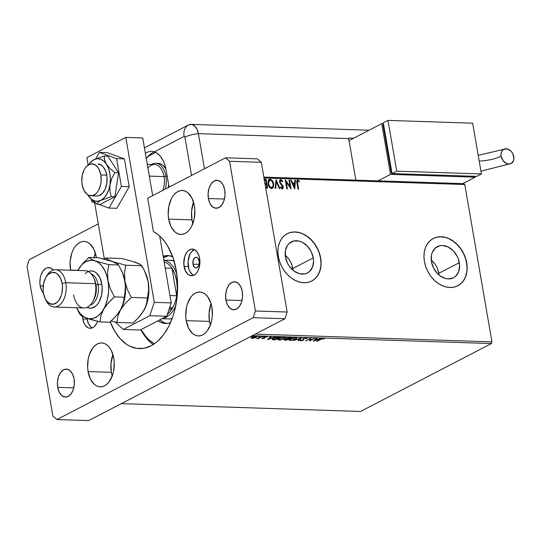 <?xml version="1.0" encoding="UTF-8"?>
<svg xmlns="http://www.w3.org/2000/svg" width="541" height="541" viewBox="0 0 541 541"><rect width="100%" height="100%" fill="white"/><g stroke="black" fill="none" stroke-linecap="round" stroke-linejoin="round"><path stroke-width="0.81" d="M293.006 270.263A17.528 13.194 62.6 0 0 292.782 268.519L313.28 257.874A17.528 13.194 -117.4 0 1 307.43 272.982A17.528 13.194 -117.4 0 1 285.425 256.961L285.377 250.605L287.46 245.289L289.219 243.281L293.804 240.955L299.241 241.13L302.02 242.165L307.16 245.939L311.116 251.45L313.28 257.874L313.577 261.127L312.536 267.078L309.486 271.562L307.349 273.022L304.901 273.888L299.464 273.712L294.013 271.048L289.374 266.321L287.589 263.386L285.425 256.961A17.528 13.194 -117.4 0 1 291.274 241.861A17.528 13.194 -117.4 0 1 313.28 257.874L292.782 268.519A17.528 13.194 62.6 0 0 285.202 255.217L288.833 259.166L290.618 262.094L291.951 265.252L293.006 270.263M439.062 275.051A17.528 13.194 62.6 0 0 438.832 273.306L459.329 262.669A17.528 13.194 -117.4 0 1 453.48 277.77A17.528 13.194 -117.4 0 1 431.475 261.756L431.434 255.399L432.218 252.552L435.268 248.076L439.86 245.742L442.518 245.513L448.07 246.96L453.216 250.726L457.165 256.245L458.504 259.403L459.627 265.915L458.585 271.866L455.542 276.35L453.399 277.81L448.286 278.913L445.513 278.5L440.063 275.842L437.595 273.699L433.639 268.18L431.475 261.756A17.528 13.194 -117.4 0 1 437.331 246.649A17.528 13.194 -117.4 0 1 459.329 262.669L438.832 273.306A17.528 13.194 62.6 0 0 431.251 260.011L434.883 263.954L436.668 266.882L438 270.04L439.062 275.051M457.754 285.817A26.644 20.044 62.6 0 0 466.572 262.906L466.727 262.825A26.644 20.044 -117.4 0 1 457.835 285.776A26.644 20.044 -117.4 0 1 424.394 261.438L425.652 266.402L427.681 271.203L430.393 275.653L433.693 279.582L437.446 282.848L441.51 285.31L445.73 286.886L449.943 287.508L453.987 287.156L457.713 285.844L460.966 283.619L463.63 280.563L465.598 276.809L466.795 272.481L467.174 267.761L466.727 262.825L465.463 257.861L463.441 253.06L460.722 248.61L457.429 244.674L453.676 241.414L449.612 238.946L445.392 237.377L441.179 236.755L437.135 237.107L433.409 238.419L430.156 240.644L427.491 243.693L425.524 247.453L424.327 251.775L423.948 256.495L424.394 261.438A26.644 20.044 -117.4 0 1 433.287 238.48A26.644 20.044 -117.4 0 1 466.727 262.825L466.572 262.906A26.644 20.044 62.6 0 0 433.206 238.52M311.704 281.029A26.644 20.044 62.6 0 0 320.515 258.118L320.678 258.037A26.644 20.044 -117.4 0 1 311.785 280.989A26.644 20.044 -117.4 0 1 278.338 256.644L279.602 261.607L281.631 266.409L284.343 270.858L287.643 274.794L291.389 278.054L295.454 280.522L299.68 282.098L303.893 282.72L307.937 282.368L311.657 281.05L314.909 278.825L317.574 275.775L319.542 272.015L320.739 267.694L321.124 262.973L320.678 258.037L319.413 253.066L317.384 248.272L314.673 243.815L311.373 239.886L307.619 236.627L303.555 234.158L299.335 232.583L295.122 231.961L291.078 232.312L287.359 233.631L284.106 235.856L281.442 238.906L279.474 242.666L278.277 246.987L277.891 251.707L278.338 256.644A26.644 20.044 -117.4 0 1 287.23 233.692A26.644 20.044 -117.4 0 1 320.678 258.037L320.515 258.118A26.644 20.044 62.6 0 0 287.156 233.732M360.556 411.464L121.367 403.62L252.207 335.704L491.397 343.549L360.556 411.464L491.397 343.549L252.207 335.704L121.367 403.62L360.556 411.464M251.152 337.976L252.032 338.368L251.964 337.969L252.032 338.368L254.229 338.078L256.522 337.171L256.88 336.353L255.048 336.292L251.835 337.32L251.24 338.186L253.093 338.301L256.197 337.361L257.043 336.536L256.157 336.225L252.018 337.226L251.152 338.057M262.547 336.475L256.63 338.443L258.557 338.544L262.547 336.475L256.63 338.443L258.557 338.544L262.547 336.475M267.301 336.887L266.666 336.57L264.312 337.131L263.981 338.193L261.905 338.375L263.778 338.51L264.941 337.956L264.657 337.341L265.029 337.077L267.301 336.887L266.368 336.576L264.529 337.023L263.886 337.456L263.981 338.193L261.905 338.375L262.439 338.707L262.365 338.267L262.439 338.707L264.569 338.199L264.901 337.138L267.308 336.806M278.967 337.016L274.875 337.692L272.211 339.437L275.234 339.897L280.684 337.07L278.967 337.016L273.469 338.301L272.542 339.701L275.234 339.897L280.684 337.07L278.967 337.016M291.7 337.428L287.582 337.841L286.426 338.483L286.703 338.889L284.275 339.998L286.25 340.262L291.7 337.428L286.926 338.125L286.703 338.889L284.275 339.998L286.25 340.262L291.7 337.428M301.675 337.76L293.756 340.505L300.316 338.443L297.976 340.647L298.598 340.668L301.58 337.753L293.756 340.505L300.316 338.443L297.976 340.647L298.598 340.668L301.675 337.76M314.591 338.179L310.541 340.289L310.892 338.057L305.435 340.891L310.074 338.801L309.709 341.033L314.591 338.179L310.541 340.289L310.892 338.057L305.435 340.891L310.074 338.801L309.709 341.033L314.591 338.179M320.84 339.396L322.362 338.767L324.363 338.774L321.942 338.639L316.647 341.256L320.793 339.112L324.363 338.774L323.592 338.402L320.326 339.349L317.215 341.276L320.84 339.396M313.32 341.148L321.144 338.395L318.02 339.261L315.937 339.187L316.925 338.26L316.302 338.24L313.225 341.148L321.144 338.395L318.02 339.261L315.937 339.187L316.925 338.26L316.302 338.24L313.32 341.148M306.977 337.909L306.99 338.51L306.517 337.841L303.758 338.423L302.872 339.072L302.919 340.093L300.174 340.627L303.224 340.255L303.88 339.755L303.738 338.794L304.705 338.321L306.99 338.51L307.132 337.99L306.517 337.841L303.474 338.551L302.75 340.188L300.235 340.289L300.742 340.816L303.339 340.194L304.035 338.578L305.996 338.132L306.247 338.639L307.193 338.091M295.839 339.058L296.894 338.301L296.806 337.672L294.284 337.591L290.368 338.754L288.935 340.1L291.437 340.39L295.582 339.187L297.016 337.929L295.826 337.489L290.118 338.882L288.908 340.019L290.138 340.465L295.839 339.058M284.823 338.693L285.979 337.489L283.268 337.232L279.623 338.267L277.918 339.741L280.17 340.059L284.296 338.95L286 337.57L284.803 337.124L279.095 338.524L277.891 339.66L279.122 340.106L284.823 338.693M267.538 339.647L275.369 336.894L272.238 337.76L270.155 337.685L271.142 336.759L270.52 336.739L267.443 339.647L275.369 336.894L272.238 337.76L270.155 337.685L271.142 336.759L270.52 336.739L267.538 339.647M263.967 336.732L262.831 336.86L263.947 336.482M259.592 336.59L258.463 336.718L259.572 336.34M252.471 336.353L251.335 336.482L252.451 336.103M264.001 177.948L464.78 184.535L491.958 341.878L255.278 334.115L491.958 341.878L491.397 343.549L491.958 341.878L464.78 184.535L264.001 177.948M265.665 187.91L267.619 188.16L266.084 179.281L263.893 179.402M276.059 179.605L275.119 188.41L275.741 188.43L276.377 181.749L279.345 188.545L279.968 188.566L276.059 179.605L275.119 188.41L275.741 188.43L276.377 181.749L279.345 188.545L279.968 188.566L276.059 179.605M288.975 180.031L290.118 186.638L285.269 179.91L286.804 188.789L287.372 188.809L286.23 182.182L291.078 188.931L289.543 180.052L288.975 180.031L290.118 186.638L285.398 179.91L286.804 188.789L287.372 188.809L286.23 182.182L291.078 188.931L289.543 180.052L288.975 180.031M297.185 180.281L297.793 180.092C296.738 180.518 296.468 181.539 296.975 183.162L298.01 189.161L298.578 189.174L297.415 181.573L298.057 181.019L299.2 181.837L299.369 181.161L297.692 180.092L296.786 181.194L298.01 189.161L298.578 189.174L297.564 183.271L297.246 183.433L298.24 189.167L297.246 183.433L297.956 181.005L299.2 181.837L299.369 181.161L297.334 180.187M294.689 189.052L295.528 180.248L294.906 180.227L294.635 183.047L292.559 182.98L291.301 180.106L290.686 180.085L294.689 189.052L295.528 180.248L294.906 180.227L294.635 183.047L292.559 182.98L291.301 180.106L290.686 180.085L294.689 189.052M280.089 179.727L280.718 179.531L279.575 180.667L279.805 182.709L282.713 187.058L282.219 187.957L280.948 186.787L280.596 187.321L281.78 188.714L282.578 188.829L283.301 187.551L283.065 186.138L280.475 182.797L280.11 181.384L280.914 180.444L282.328 181.965L282.713 181.526L281.34 179.727L280.407 179.693L282.402 181.688L282.713 181.526L280.718 179.531L279.927 179.795M269.033 179.45L270.027 179.179L269.188 179.362L267.991 183.764C268.397 186.32 269.628 187.91 271.683 188.518L272.481 188.342L273.604 183.507L271.954 180.2L269.695 179.199L268.14 180.735L268.167 184.569L269.729 187.504L271.846 188.518L273.421 187.274L273.685 183.906L272.312 188.417M463.779 183.67L263.852 177.11L463.779 183.67L464.78 184.535L463.779 183.67M320.969 263.054L320.515 258.118L319.258 253.147L317.229 248.353L314.517 243.896L311.217 239.967L307.464 236.708L303.4 234.239M299.18 232.664L294.967 232.042L290.923 232.393M314.754 278.906L317.418 275.856L319.386 272.096L320.583 267.775M467.018 267.842L466.572 262.906L465.307 257.942L463.285 253.141L460.567 248.691L457.273 244.755L453.52 241.496L449.456 239.027M445.236 237.458L441.023 236.83L436.972 237.188M460.81 283.7L463.475 280.644L465.443 276.884L466.64 272.563M297.793 180.092L299.369 181.161L298.977 181.634L298.328 180.599L297.09 180.315M297.503 181.181L297.956 181.005M297.645 181.167L297.246 183.433L297.381 181.242M290.76 180.261L291.301 180.106L290.99 180.268L292.248 183.142L294.635 183.047L292.248 183.142L290.76 180.261M294.892 180.396L295.528 180.248L294.426 188.667L294.892 180.396M292.647 184.062L293.959 187.064L294.27 186.902L292.958 183.899L292.647 184.062L293.959 187.064L294.27 186.902L292.958 183.899L294.554 183.947L294.27 186.902L294.554 183.947L292.647 184.062M289.002 180.2L289.543 180.052L290.666 188.511L289.002 180.2M285.918 182.344L287.034 188.795L285.918 182.344M285.364 180.471L289.8 186.801L290.118 186.638L289.8 186.801L285.364 180.471M280.603 180.606L279.825 182.08L280.914 180.444L282.328 181.965L282.713 181.526L282.267 181.844L281.32 180.106L280.062 179.74M280.434 180.62L280.914 180.444M280.475 182.797L280.137 181.918L280.164 182.953L281.665 184.244L280.475 182.797M282.727 185.475L281.354 184.4L282.727 185.475L282.943 187.003L282.727 185.475M280.718 179.531L279.569 181.884L282.693 186.861L281.827 188.119L280.88 187.335L282.138 187.957L280.948 186.787L280.596 187.321L282.686 188.782M282.287 188.87L282.943 187.003L281.976 189.032M282.517 188.856L282.99 187.713L282.754 186.3L280.164 182.953L279.846 181.262M279.913 181.066L280.191 180.728M275.91 180.146L279.575 188.552L275.91 180.146M276.066 181.911L275.443 188.417L276.066 181.911M273.685 183.906C273.273 181.377 272.055 179.801 270.027 179.179L269.716 179.341C271.738 179.964 272.962 181.539 273.367 184.068L273.685 183.906M272.231 188.471L273.428 186.293L272.935 182.479L271.048 179.828L269.716 179.341L268.532 179.761M268.248 183.94L268.356 181.492L269.377 180.336L268.248 183.94C268.573 185.976 269.553 187.247 271.19 187.768L269.459 186.733L268.39 184.582L268.559 183.784L268.248 183.94M271.92 187.565L271.501 187.612C269.864 187.085 268.884 185.813 268.559 183.784L269.519 180.248L270.202 180.092C271.819 180.606 272.792 181.871 273.11 183.893C273.503 185.928 272.962 187.166 271.501 187.612L271.961 187.544M271.798 187.639L269.77 186.571L268.559 183.784L268.796 181.039L270.202 180.092L272.15 181.438L273.11 183.893L273.009 186.341L271.501 187.612M265.726 187.943L267.619 188.16L266.084 179.281L267.274 188.153L266.084 179.281L264.224 179.267M264.393 180.214L265.672 180.173L266.24 183.473L264.948 183.561M265.171 184.738L266.395 184.386L266.889 187.233L265.557 187.287M265.151 184.623L265.536 184.542M265.617 187.314L266.3 187.213L265.55 186.936M264.224 180.295L265.672 180.173L266.24 183.473L264.718 183.494M265.09 184.921L266.395 184.386L266.889 187.233L265.462 186.841M323.437 338.348L323.653 338.977L323.248 338.233M323.275 338.402L323.335 338.74L323.275 338.402M316.323 338.24L315.937 339.187L316.323 338.24M314.544 340.181L314.071 340.343L314.544 340.181M315.903 338.991L314.504 339.958L314.591 340.465L315.619 339.491L315.531 338.984L314.504 339.958L314.591 340.465L315.619 339.491L317.215 339.538L314.591 340.465L317.215 339.538L315.619 339.491L315.903 338.991M310.5 340.066L309.709 340.478L310.5 340.066M310.811 338.098L310.541 340.289L310.811 338.098M306.99 338.51L306.903 338.003L306.362 338.098L306.99 337.895M305.996 338.132L306.247 338.639M303.623 338.483L303.69 338.862L303.623 338.483M303.88 339.755L303.69 338.862M303.602 338.355L303.792 339.248L303.339 340.194L303.102 339.762M300.931 340.303L300.742 340.816L300.147 339.782M300.235 340.289L300.742 340.816M301.31 340.526L301.019 340.127M303.102 339.789L303.021 339.302M300.255 340.248L301.039 340.296M303.014 339.802L303.758 339.302M300.742 338.051L298.51 340.161L298.598 340.668L298.497 340.161L300.742 338.051M290.071 340.093L290.138 340.465L290.071 340.093M289.8 339.951L290.639 338.632L295.237 337.496L296.218 338.247L294.358 339.444L291.261 340.161L289.719 339.809L290.686 338.903L295.285 337.78L296.225 338.132L295.271 339.038L290.673 340.174L288.975 339.734M296.867 337.706L296.204 338.294L296.928 337.564M288.853 339.592L289.888 339.951M296.225 338.132L296.076 337.503M285.648 339.931L285.127 339.849L285.202 340.228L285.384 339.234L287.934 338.734L286.243 339.951L285.425 339.484L287.988 339.045L286.243 339.951L285.425 339.484M285.073 339.714L284.519 339.667M286.527 338.355L286.703 338.889L286.554 338.362M286.358 338.666L286.703 338.889M284.478 339.66L285.114 339.721M286.399 338.612L287.339 338.524M287.42 338.68L287.765 338.024L290.524 337.395L288.549 338.754L287.42 338.68L287.494 338.145L290.571 337.706L288.549 338.754L286.649 338.565M287.129 338.538L287.494 338.145M279.055 339.728L279.122 340.106L279.055 339.728M278.784 339.592L279.623 338.274L284.214 337.131L285.202 337.888L283.342 339.079L280.245 339.795L278.703 339.444L279.663 338.544L284.268 337.422L285.202 337.773L284.248 338.68L279.65 339.816L277.959 339.376M285.851 337.347L285.181 337.936L285.905 337.199M277.831 339.234L278.865 339.586M278.629 338.788L278.703 339.444M285.202 337.773L285.06 337.144M273.361 339.444L273.043 339.099L273.989 338.044L277.235 337.097L279.555 337.341L275.22 339.592L273.361 339.444L274.037 338.321L279.501 337.029L274.111 339.863L273.036 339.2L273.043 338.443M273.083 339.302L272.454 339.193L272.542 339.701L272.299 339.133M272.204 339.417L272.542 339.701M272.224 339.079L273.164 339.308M270.541 336.739L270.155 337.685L270.541 336.739M268.762 338.68L268.289 338.842L268.762 338.68M270.121 337.489L268.721 338.456L268.809 338.964L269.844 337.99L269.756 337.476L268.721 338.456L268.809 338.964L269.844 337.99L271.433 338.037L268.809 338.964L271.433 338.037L269.844 337.99L270.121 337.489M261.905 338.375L262.439 338.707M263.886 337.456L264.204 338.003M264.184 337.895L263.961 337.259M266.24 336.827L266.605 337.07M264.596 336.996L264.657 337.341L264.596 336.996M265.002 337.875L264.657 337.341M264.765 337.063L264.569 338.199L264.191 337.827M264.062 337.882L264.853 337.449M251.24 337.74L251.944 337.861L251.065 337.469M256.278 336.759L252.519 338.111L251.829 337.327M256.136 337.009L256.197 337.361L256.136 337.009M252.519 338.111L251.923 337.78L252.586 337.239L255.663 336.482L255.629 337.341L253.364 338.051L252.519 338.111L252.546 336.975L255.623 336.231L256.299 336.718L256.211 336.211M255.663 336.482L256.299 336.739M140.883 329.699A59.95 36.375 -88.1 0 0 153.171 344.59A59.95 36.375 91.9 0 1 140.883 329.699M154.401 343.778A57.285 34.759 91.9 0 1 140.991 329.638L146.719 337.564L149.614 340.39L154.401 343.778M163.822 260.099L170.767 260.329A29.309 17.785 91.9 0 1 174.06 260.945L170.686 260.322M173.019 256.887L169.069 255.677L163.159 256.251A33.968 20.612 91.9 0 1 167.744 255.562A33.968 20.612 91.9 0 1 172.674 256.725M169.326 255.717A33.968 20.612 -88.1 0 0 163.409 257.712L168.197 255.873M165.519 323.471A33.968 20.612 91.9 0 0 170.51 322.632L168.237 323.261L164.194 323.356L160.244 322.145L157.986 320.82A33.968 20.612 91.9 0 0 165.519 323.471L165.607 323.471M159.811 319.873A33.968 20.612 -88.1 0 0 167.108 323.417M159.717 319.785L163.416 322.247M162.09 318.69L168.846 318.913A29.309 17.785 91.9 0 0 172.173 318.507L168.772 318.906M167.047 314.564L169.09 312.718L172.647 307.775A27.976 16.974 -88.1 0 0 176.67 295.758L171.93 268.302L165.201 268.086L171.93 268.302A27.976 16.974 -88.1 0 0 164.762 262.094L164.126 261.864A27.976 16.974 91.9 0 1 164.762 262.094A27.976 16.974 91.9 0 1 171.93 268.302A27.976 16.974 91.9 0 1 176.636 280.82L177.455 280.651L176.636 280.82L174.811 274.003L171.93 268.302L176.67 295.758L177.272 288.245L176.636 280.82A27.976 16.974 91.9 0 1 176.67 295.758A27.976 16.974 91.9 0 1 172.647 307.775L168.941 309.702L172.647 307.775A27.976 16.974 91.9 0 1 167.406 314.28M176.812 274.003A29.309 17.785 -88.1 0 0 163.842 260.207A29.309 17.785 91.9 0 1 176.812 274.003M175.778 305.658A29.309 17.785 91.9 0 1 162.449 318.5A29.309 17.785 -88.1 0 0 175.778 305.658M176.67 295.758L169.942 295.535L176.67 295.758M164.762 262.094L164.166 262.074L164.762 262.094M169.617 307.673L172.647 307.775L169.617 307.673M168.664 184.738A18.651 11.314 91.9 0 1 168.21 187.571L168.664 184.745M147.842 156.579L155.754 152.474L147.842 156.579M147.916 167.994A17.319 10.509 91.9 0 1 164.051 176.596L165.891 176.231A18.651 11.314 -88.1 0 0 151.358 164.444A18.651 11.314 91.9 0 1 155.598 163.247L158.134 163.328A18.651 11.314 91.9 0 1 165.938 169.022L163.064 165.404L161.029 164.058L158.087 163.328M100.829 174.953L106.76 175.149L100.829 174.953A15.987 9.697 91.9 0 1 90.962 195.781A15.987 9.697 91.9 0 1 82.137 184.657A15.987 9.697 91.9 0 1 92.011 163.828A15.987 9.697 91.9 0 1 100.829 174.953L99.111 169.495L97.793 167.311L94.492 164.45L90.726 163.923L87.081 165.816L85.478 167.595L84.105 169.84L82.252 175.379L81.806 181.593L82.137 184.657L83.855 190.114L86.736 194.003L88.481 195.159L92.241 195.686L95.885 193.793L97.488 192.014L98.861 189.769L100.714 184.231L101.126 181.147L100.829 174.953M155.598 163.247A18.651 11.314 91.9 0 1 165.891 176.231L164.051 176.596A17.319 10.509 91.9 0 1 162.922 190.317A17.319 10.509 -88.1 0 0 164.051 176.596L149.316 176.116L164.051 176.596A17.319 10.509 -88.1 0 0 154.496 164.545L147.28 164.308M165.891 176.231L167.203 176.271L165.891 176.231A18.651 11.314 91.9 0 1 165.276 189.093A18.651 11.314 -88.1 0 0 165.891 176.231M148.498 171.375L148.87 173.248A1.332 0.338 170.2 0 0 148.809 173.167A1.332 0.338 -9.8 0 1 148.87 173.248A1.332 0.338 -9.8 0 1 148.836 173.35M142.723 137.935L152.684 195.626L142.723 137.935L125.789 137.38L154.28 302.338L149.803 315.721L123.321 329.469L115.253 322.064L123.321 329.469L149.803 315.721L166.736 316.275L140.254 330.024L123.321 329.469L140.254 330.024L166.736 316.275L149.803 315.721L154.28 302.338L125.789 137.38L142.723 137.935M159.663 235.991L171.213 302.892L166.736 316.275L171.213 302.892L154.28 302.338L171.213 302.892L159.663 235.991M104.386 259.153L94.668 202.861L104.386 259.153M88.129 165.005L86.844 157.593L125.789 137.38L86.844 157.593L88.129 165.005M129.218 186.719L121.387 186.462L116.579 158.621L124.41 158.878L129.218 186.719L116.822 208.319L108.991 208.062L116.822 208.319L129.218 186.719L124.41 158.878L116.579 158.621L99.375 152.379L107.206 152.636L124.41 158.878L107.206 152.636L99.375 152.379L95.649 158.878L99.375 152.379L116.579 158.621L121.387 186.462L129.218 186.719M91.375 199.426L91.787 201.82L95.669 203.227L91.787 201.82L91.375 199.426M98.313 204.187L108.991 208.062L121.387 186.462L108.991 208.062L98.313 204.187M96.9 195.977L98.8 195.727L102.371 193.455L105.184 189.127L106.82 183.413A15.987 9.697 91.9 0 0 97.935 164.024L101.593 165.35L103.223 166.878L105.759 171.375L107.023 177.178L106.82 183.413A15.987 9.697 91.9 0 1 96.886 195.977L91.003 195.781M109.958 184.549L111.811 178.314L114.922 172.633L118.574 172.755L114.888 196.789L111.236 196.667L109.891 190.845L109.701 187.734L110.357 179.003L109.87 173.533L108.538 168.494L105.272 162.07L104.237 157.965L104.224 156.065L107.875 156.187L118.574 172.755L114.922 172.633L110.148 168.609L103.744 161.069L100.606 159.182L97.252 158.716L93.904 159.696L91.05 161.671L90.279 162.618L93.904 159.696L90.8 162.063L88.778 164.62A21.315 12.937 91.9 0 1 89.671 163.368A21.315 12.937 91.9 0 1 93.904 159.696A21.315 12.937 91.9 0 1 106.449 164.248L104.555 159.96L104.224 156.065L93.904 159.696L104.224 156.065L107.875 156.187L118.574 172.755L114.888 196.789L100.498 204.261L96.846 204.14L100.498 204.261L114.888 196.789L111.236 196.667L109.891 190.845L109.958 184.549A21.315 12.937 91.9 0 1 100.917 200.298L111.236 196.667L100.917 200.298L104.021 197.938L106.678 194.347L108.7 189.783L111.811 178.314L114.922 172.633L110.148 168.609L106.449 164.248A21.315 12.937 91.9 0 1 109.958 184.549M88.366 195.741L88.372 195.754A21.315 12.937 91.9 0 1 87.784 194.78L91.077 198.926L94.215 200.812L97.576 201.286L100.917 200.298A21.315 12.937 91.9 0 1 88.596 196.085A21.315 12.937 91.9 0 1 88.372 195.754L88.386 195.774M90.016 197.945L96.846 204.14L98.056 202.28L100.917 200.298L98.056 202.28L96.846 204.14L92.058 200.102L88.372 195.754M154.327 151.872L156.369 152.812L160.116 155.984L163.186 160.684L164.403 163.51L166.094 169.867L169.076 187.118L166.094 169.867A26.644 16.169 91.9 0 0 154.327 151.872L184.082 136.427L154.327 151.872L152.352 151.399L154.327 151.872M191.534 175.467L184.914 137.15L184.082 136.427A13.322 10.022 -117.4 0 1 188.424 125.005L144.433 147.842L188.424 125.005A13.322 10.022 62.6 0 0 184.082 136.427A1.109 0.676 91.9 0 1 184.914 137.15A13.322 3.415 -9.8 0 1 198.405 133.654L196.971 129.103L194.571 125.864L191.568 124.423L188.424 125.005L191.568 124.423L194.571 125.864L196.971 129.103L198.405 133.654A13.322 8.081 -88.1 0 0 188.424 125.005A13.322 8.081 91.9 0 1 191.047 124.383A13.322 8.081 91.9 0 1 198.405 133.654A13.322 3.415 170.2 0 0 184.914 137.15L191.534 175.467M204.464 168.751L198.405 133.654L348.688 138.584L355.863 180.133L348.688 138.584A13.322 8.081 -88.1 0 0 348.593 138.077L353.604 138.246L348.593 138.077A13.322 8.081 -88.1 0 1 348.688 138.584L198.405 133.654L204.464 168.751M154.55 151.947A26.644 16.169 -88.1 0 0 146.293 158.608L149.532 154.848L152.488 152.785M151.385 151.324L148.457 151.764L145.367 153.238L148.457 151.764L151.548 151.331M513.815 156.633A7.993 6.012 -117.4 0 1 511.265 163.456A7.993 6.012 -117.4 0 1 501.115 156.214A17.339 4.443 -9.8 0 1 479.191 161.035A17.339 4.443 170.2 0 0 501.115 156.214L501.094 153.319L502.048 150.892L503.82 149.309L507.417 148.998L511.029 151.189L512.827 153.705L513.95 158.114L513.477 160.826L511.11 163.538L508.783 164.038L506.248 163.375L502.914 160.481L501.115 156.214A7.993 6.012 -117.4 0 1 503.664 149.39A7.993 6.012 -117.4 0 1 513.815 156.633M475.039 176.305L475.187 177.164L390.514 174.391L381.75 123.632L383.454 123.693L381.75 123.632L390.514 174.391L378.058 180.856L390.514 174.391L475.187 177.164L475.039 176.305M391.359 173.154L392.002 173.174L391.359 173.154L383.028 124.937L391.359 173.154L391.948 172.85L391.359 173.154M462.724 183.636L475.187 177.164L462.724 183.636M349.04 140.613L381.75 123.632L349.04 140.613M383.028 124.937L383.616 124.633L383.028 124.937M383.305 122.827L387.978 120.4L396.749 171.159L392.076 173.58L383.305 122.827L387.978 120.4L472.651 123.179L387.978 120.4L396.749 171.159L481.416 173.931L476.743 176.359L392.076 173.58L396.749 171.159L481.416 173.931L472.651 123.179L481.416 173.931L476.743 176.359L392.076 173.58L383.305 122.827M192.975 264.164L199.088 264.36L192.975 264.164L193.265 260.099L195.213 257.469L196.471 257.239L197.668 257.814L199.203 260.924A5.329 3.232 91.9 0 1 195.91 267.869A5.329 3.232 91.9 0 1 192.975 264.164A5.329 3.232 91.9 0 1 196.261 257.218A5.329 3.232 91.9 0 1 199.203 260.924L198.912 264.989L196.965 267.619L195.707 267.849L194.503 267.274L192.975 264.164M97.576 321.327A13.322 8.081 91.9 0 1 90.171 328.272A13.322 8.081 91.9 0 1 82.82 319.001L87.054 319.143A13.322 8.081 -88.1 0 0 92.301 327.88M194.395 249.624A13.322 8.081 -88.1 0 0 188.302 266.585L184.068 266.449A13.322 8.081 91.9 0 1 192.292 249.09A13.322 8.081 91.9 0 1 199.643 258.361L199.548 266.091L198.006 270.71L196.856 272.583L195.524 274.064L192.481 275.639L189.35 275.2L187.896 274.233L185.495 270.994L183.784 263.893L184.799 256.292L186.848 252.228L188.187 250.747L191.223 249.171L194.361 249.611L197.113 251.991L199.068 255.967L199.643 258.361A13.322 8.081 91.9 0 1 191.419 275.721A13.322 8.081 91.9 0 1 184.068 266.449L188.302 266.585A13.322 8.081 -88.1 0 0 193.55 275.322M112.318 376.299L111.365 372.336A21.978 13.336 -88.1 0 1 112.92 354.585L110.959 363.822L111.365 372.336L88.082 371.579A21.978 13.336 91.9 0 1 101.654 342.94A21.978 13.336 91.9 0 1 113.779 358.237L114.239 362.45L113.624 370.991L112.575 374.994L109.187 381.696L106.983 384.137L104.548 385.841L101.972 386.741L99.355 386.801L96.798 386.017L94.398 384.428L90.442 379.079L88.082 371.579L87.622 367.366L88.237 358.818L89.285 354.815L92.673 348.113L94.878 345.672L97.312 343.968L99.889 343.068L102.506 343.008L105.062 343.792L107.463 345.388L109.607 347.728L111.419 350.73L113.779 358.237A21.978 13.336 91.9 0 1 100.207 386.876A21.978 13.336 91.9 0 1 88.082 371.579L111.365 372.336A21.978 13.336 -88.1 0 0 112.224 375.988M70.546 270.067L77.857 270.304L70.546 270.067L70.141 261.546L71.75 253.303L73.251 249.692L75.138 246.601L77.343 244.16L79.777 242.456L82.354 241.556L84.971 241.496L87.527 242.28L89.928 243.876L93.884 249.218L96.244 256.725A21.978 13.336 91.9 0 1 96.399 257.685L96.244 256.725A21.978 13.336 91.9 0 0 84.119 241.428A21.978 13.336 91.9 0 0 70.546 270.067A21.978 13.336 91.9 0 0 70.573 270.23L70.546 270.067M192.914 223.846L191.96 219.889A21.978 13.336 -88.1 0 1 193.522 202.138L191.555 211.369L191.96 219.889L168.677 219.125A21.978 13.336 91.9 0 1 182.249 190.486A21.978 13.336 91.9 0 1 194.381 205.79L194.841 210.003L194.226 218.544L191.676 226.158L189.79 229.249L187.585 231.69L185.144 233.394L182.567 234.294L179.95 234.354L177.394 233.57L175 231.981L171.037 226.632L168.677 219.125L168.217 214.912L168.833 206.371L171.382 198.757L173.269 195.666L175.473 193.225L177.915 191.521L180.491 190.621L183.108 190.56L185.664 191.345L188.058 192.934L192.014 198.283L194.381 205.79A21.978 13.336 91.9 0 1 180.809 234.429A21.978 13.336 91.9 0 1 168.677 219.125L191.96 219.889A21.978 13.336 -88.1 0 0 192.819 223.541M210.449 325.357L209.495 321.401A21.978 13.336 -88.1 0 1 211.058 303.65L209.09 312.881L209.495 321.401L186.212 320.637A21.978 13.336 91.9 0 1 199.785 291.998A21.978 13.336 91.9 0 1 211.916 307.302L212.322 315.816L211.754 320.056L210.706 324.059L207.325 330.761L205.12 333.202L202.679 334.906L200.102 335.805L197.485 335.866L194.929 335.082L192.535 333.493L188.572 328.144L186.212 320.637L185.752 316.424L186.368 307.883L187.416 303.88L190.804 297.178L193.009 294.737L195.45 293.033L198.026 292.133L200.637 292.072L203.193 292.857L205.594 294.446L207.737 296.793L210.963 303.345L211.916 307.302A21.978 13.336 91.9 0 1 198.344 335.941A21.978 13.336 91.9 0 1 186.212 320.637L209.495 321.401A21.978 13.336 -88.1 0 0 210.354 325.053M208.4 198.513L224.461 199.034L208.4 198.513L208.143 193.09L209.164 187.849L211.321 183.582L214.277 180.944L217.577 180.329L220.735 181.844L223.25 185.245L224.752 190.019A13.985 8.487 91.9 0 1 216.116 208.244A13.985 8.487 91.9 0 1 208.4 198.513A13.985 8.487 91.9 0 1 217.036 180.288A13.985 8.487 91.9 0 1 224.752 190.019L225.015 195.443L223.988 200.684L221.83 204.951L218.875 207.588L215.575 208.197L212.424 206.689L209.901 203.288L208.4 198.513M225.935 300.025L241.996 300.546L225.935 300.025L225.678 294.602L226.699 289.361L228.857 285.093L231.812 282.456L235.112 281.841L238.263 283.356L240.786 286.757L242.287 291.531A13.985 8.487 91.9 0 1 233.651 309.756A13.985 8.487 91.9 0 1 225.935 300.025A13.985 8.487 91.9 0 1 234.571 281.8A13.985 8.487 91.9 0 1 242.287 291.531L242.544 296.955L241.523 302.196L239.365 306.463L236.41 309.1L233.11 309.709L229.959 308.201L227.436 304.799L225.935 300.025M57.704 387.342L73.765 387.87L57.704 387.342L57.447 381.919L58.475 376.678L60.626 372.411L63.581 369.773L66.888 369.165L70.039 370.673L72.555 374.074L74.063 378.856A13.985 8.487 91.9 0 1 65.427 397.08A13.985 8.487 91.9 0 1 57.704 387.342A13.985 8.487 91.9 0 1 66.34 369.118A13.985 8.487 91.9 0 1 74.063 378.856L74.32 384.272L73.292 389.52L71.142 393.78L68.186 396.418L64.879 397.033L61.728 395.518L59.206 392.117L57.704 387.342M40.169 285.831L43.219 285.932L40.169 285.831L39.878 283.153L40.271 277.716L40.94 275.166L43.091 270.899L46.046 268.262L47.689 267.694L50.976 268.147L53.343 270A13.985 8.487 91.9 0 0 48.805 267.606A13.985 8.487 91.9 0 0 40.169 285.831A13.985 8.487 91.9 0 0 43.442 293.269L41.677 290.605L40.169 285.831M176.278 270.493A59.95 36.375 91.9 0 1 139.267 348.6A59.95 36.375 91.9 0 1 110.222 321.821L114.969 331.64L120.393 338.97L126.621 344.36L129.962 346.267L136.927 348.397L144.068 348.235L151.095 345.78L154.483 343.724L157.742 341.134L163.754 334.473L168.9 326.054L172.985 316.194L174.581 310.845L176.785 299.552L177.387 293.729L177.529 281.976L176.278 270.493L172.951 257.502L167.825 246.29L164.68 241.543L161.191 237.472L157.424 234.131L153.428 231.568A59.95 36.375 91.9 0 1 176.278 270.493M287.163 312.035L255.406 310.994L229.546 161.265L261.296 162.307L287.163 312.035L261.296 162.307L257.306 158.844L225.556 157.803L147.673 198.229L153.428 231.568L147.673 198.229L225.556 157.803L257.306 158.844L261.296 162.307L229.546 161.265L225.556 157.803L229.546 161.265L255.406 310.994L287.163 312.035L284.924 318.73L88.656 420.6L56.906 419.559L253.168 317.689L284.924 318.73L287.163 312.035M98.293 223.859L29.288 259.68L27.05 266.368L52.91 416.103L56.906 419.559L253.168 317.689L255.406 310.994L253.168 317.689L284.924 318.73L88.656 420.6L56.906 419.559L52.91 416.103L27.05 266.368L29.288 259.68L98.293 223.859M90.881 326.926L88.481 323.687L86.932 318.338A13.322 8.081 -88.1 0 0 87.054 319.143L82.82 319.001L82.536 316.451A13.322 8.081 91.9 0 0 82.82 319.001L84.247 323.552L85.35 325.371L88.102 327.758L89.65 328.231L92.795 327.65L94.276 326.615L96.758 323.261L97.664 321.07M94.08 257.604A21.978 13.336 -88.1 0 1 95.392 253.073L93.985 258.071M193.894 249.854L191.081 252.37L189.938 254.236L188.052 261.425L188.877 268.985L189.729 271.136L192.129 274.375M54.269 307.011L83.902 307.985A18.651 11.314 -88.1 0 0 95.419 283.687L95.98 284.566A15.987 9.697 -88.1 0 0 94.371 279.339L93.546 277.587A18.651 11.314 91.9 0 1 95.419 283.687A18.651 11.314 -88.1 0 0 85.126 270.703L55.493 269.729A18.651 11.314 91.9 0 1 65.786 282.713A18.651 11.314 -88.1 0 0 57.589 270.128A18.651 11.314 -88.1 0 0 46.641 276.045L45.701 277.743A15.987 9.697 91.9 0 1 55.081 272.664A15.987 9.697 91.9 0 1 62.114 283.45L65.786 282.713L95.419 283.687L65.786 282.713A18.651 11.314 91.9 0 1 54.269 307.011A18.651 11.314 91.9 0 1 45.444 299.2M45.025 298.382L45.857 300.133A18.651 11.314 -88.1 0 0 59.923 304.779A18.651 11.314 -88.1 0 0 65.786 282.713L62.114 283.45A15.987 9.697 91.9 0 1 57.089 302.365A15.987 9.697 91.9 0 1 45.025 298.382A15.987 9.697 91.9 0 1 43.422 293.154L45.14 298.612L46.458 300.796L49.758 303.657L53.525 304.184L57.17 302.291L58.773 300.512L61.234 295.643L61.999 292.728L62.445 286.514L62.114 283.45L60.396 277.993L57.515 274.104L55.77 272.948L52.01 272.421L48.365 274.314L46.763 276.093L45.39 278.338L43.537 283.876L43.084 290.091L43.422 293.154A15.987 9.697 91.9 0 1 45.701 277.743M93.958 278.52A15.987 9.697 91.9 0 1 95.98 284.566L98.097 284.634A15.987 9.697 -88.1 0 1 90.131 305.219A15.987 9.697 -88.1 0 0 98.097 284.634A2.664 0.683 170.2 0 0 101.769 283.897A18.651 11.314 91.9 0 1 98.618 302.71A18.651 11.314 91.9 0 1 87.108 307.342L89.529 308.133L91.747 308.079L96 305.875L97.874 303.799L99.476 301.181L101.64 294.717L102.161 287.467L101.769 283.897A2.664 0.683 -9.8 0 1 98.097 284.634A15.987 9.697 -88.1 0 0 91.159 273.874M46.174 276.951A18.651 11.314 91.9 0 1 55.493 269.729M121.698 271.034L121.698 271.034A29.309 17.785 91.9 0 1 124.937 281.212L125.397 285.418L124.903 293.418L123.24 303.345L120.542 309.837A29.309 17.785 -88.1 0 0 120.548 309.831A29.309 17.785 91.9 0 1 120.542 309.844A29.309 17.785 -88.1 0 0 120.542 309.837L125.228 303.447L131.321 297.449L127.378 289.557L124.937 281.212A29.309 17.785 91.9 0 1 120.751 309.472A29.309 17.785 91.9 0 1 120.542 309.837L117.85 316.329L116.971 322.463L111.088 321.036L116.971 322.463L117.85 316.329L120.542 309.837L125.228 303.447L131.321 297.449L127.378 289.557L124.937 281.212L124.511 272.948L125.755 265.218L112.19 261.486L108.078 259.666L105.833 257.989L121.914 258.517L135.473 262.25L139.592 264.069L141.83 265.746L125.755 265.218L112.19 261.486L108.078 259.666L105.833 257.989L121.914 258.517L135.473 262.25L140.91 264.928L143.947 269.634L147.233 277.77L148.22 281.976L148.647 290.24L147.138 301.006L145.448 307.308L141.715 313.827L136.217 320.049L133.052 322.991L116.971 322.463L133.052 322.991L139.138 316.992L143.825 310.602A29.309 17.785 -88.1 0 0 143.832 310.595A29.309 17.785 -88.1 0 0 143.825 310.602L146.611 304.326L148.335 297.131L148.883 289.509L148.22 281.976L148.647 290.24L147.402 297.976L131.321 297.449L147.402 297.976L146.523 304.11L144.028 310.243A29.309 17.785 -88.1 0 0 148.22 281.976A29.309 17.785 -88.1 0 0 145.272 272.394L148.22 281.976L145.069 271.974M105.833 257.989L104.514 259.186L105.833 257.989M76.68 308.032L80.115 314.679L82.347 316.343L86.479 318.176A29.309 17.785 91.9 0 1 76.68 308.032A29.309 17.785 91.9 0 1 76.545 307.741L80.21 313.604L84.261 317.114L88.765 318.75L93.41 318.392L97.887 316.072L101.877 311.941L105.123 306.287L107.395 299.491L108.545 292.018L108.484 284.377L107.226 277.093L104.853 270.656L101.525 265.503L99.571 263.528L97.475 261.993L91.145 259.112L88.9 257.435L98.631 257.759L112.19 261.486L117.627 264.164L118.547 264.982L122.496 272.894L124.937 281.212L124.511 272.948L125.755 265.218L141.83 265.746L144.596 270.967M137.691 263.311L133.187 261.675M78.005 310.791L80.115 314.679L82.347 316.343L89.312 319.116L100.038 321.909L100.917 315.775L103.608 309.283A29.309 17.785 91.9 0 1 86.479 318.176L100.038 321.909L100.917 315.775L103.608 309.283L105.725 306.057L111.223 299.836L114.388 296.894L124.119 297.212L114.388 296.894L110.438 288.982L108.004 280.657L107.578 272.4L108.822 264.657L118.547 264.982L108.822 264.657L92.971 260.356L90.645 260.289L86.046 261.634L83.848 263.034L81.772 264.894L78.127 269.824A29.309 17.785 91.9 0 1 95.257 260.931A29.309 17.785 91.9 0 1 108.004 280.657A29.309 17.785 91.9 0 1 103.608 309.283L108.295 302.892L114.388 296.894L110.438 288.982L108.004 280.657L107.578 272.4L108.822 264.657L95.257 260.931L91.145 259.112L88.9 257.435L98.631 257.759L102.452 258.666L112.19 261.486L116.301 263.305L118.547 264.982L122.496 272.894L123.95 277.006L125.397 285.418L125.363 289.476L123.855 300.241L122.165 306.544L120.744 309.479A29.309 17.785 -88.1 0 0 124.937 281.212A29.309 17.785 -88.1 0 0 121.989 271.629L121.312 270.202M112.934 319.285L109.769 322.226L100.038 321.909L109.769 322.226L115.855 316.228L112.934 319.285M118.432 313.063L115.855 316.228L120.542 309.837L118.432 313.063M78.046 269.959L82.847 263.399L88.9 257.435L82.847 263.399L77.769 270.466A29.309 17.785 91.9 0 1 77.918 270.189A29.309 17.785 91.9 0 1 78.127 269.824L77.924 270.182M87.798 271.792L89.982 271.027L92.207 270.973L94.371 271.636L96.406 272.989L99.767 277.526L101.769 283.897A18.651 11.314 91.9 0 0 85.255 273.685M93.769 275.531A15.987 9.697 -88.1 0 1 98.097 284.634L95.98 284.566A15.987 9.697 91.9 0 1 93.228 300.769M92.754 301.668L93.694 299.978A15.987 9.697 -88.1 0 0 95.98 284.566L95.419 283.687A18.651 11.314 91.9 0 1 92.754 301.668A18.651 11.314 91.9 0 1 81.813 307.592A18.651 11.314 91.9 0 1 73.617 295.007M306.402 338.308L306.314 337.8M303.657 339.085L303.569 338.578M300.945 340.377L300.857 339.87M297.016 337.929L296.928 337.422M289.719 339.809L289.631 339.302M284.275 339.998L284.187 339.491M285.08 339.789L284.992 339.281M287.122 338.51L287.034 338.003M286 337.57L285.912 337.057M262.581 338.294L262.493 337.787M264.211 337.949L264.123 337.435M266.605 336.996L266.517 336.488M264.657 337.374L264.569 336.867M148.87 173.248L149.154 175.176M89.671 163.368L90.557 162.232M191.081 124.383L369.063 130.219M480.942 171.179L511.144 163.517M478.203 155.355L503.779 149.33"/></g></svg>
